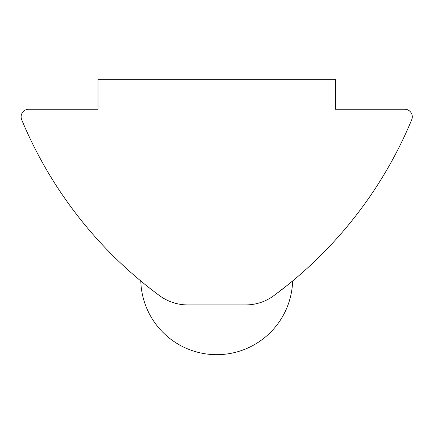 <?xml version="1.0" encoding="UTF-8"?>
<svg xmlns="http://www.w3.org/2000/svg" width="434" height="434" viewBox="0 0 434 434"><rect width="100%" height="100%" fill="white"/><g stroke="black" fill="none" stroke-linecap="round" stroke-linejoin="round"><path stroke-width="0.65" d="M245.677 304.923L187.743 304.923L245.677 304.923A47.474 47.474 0 0 0 273.843 295.662A417.768 417.768 0 0 0 411.72 119.741A7.595 7.595 0 0 0 404.705 109.232L335.395 109.232L335.395 79.324L98.024 79.324L98.024 109.232L28.715 109.232A7.595 7.595 0 0 0 21.7 119.741A417.768 417.768 0 0 0 159.571 295.662C134.779 276.436 134.779 276.436 159.571 295.662C136.775 278.975 119.16 261.686 119.106 261.675M273.843 295.662L287.682 285.008M159.571 295.662A47.474 47.474 0 0 0 187.743 304.923M140.784 280.966A75.955 75.955 0 0 0 216.707 354.676A75.955 75.955 0 0 0 292.635 280.966"/></g></svg>
